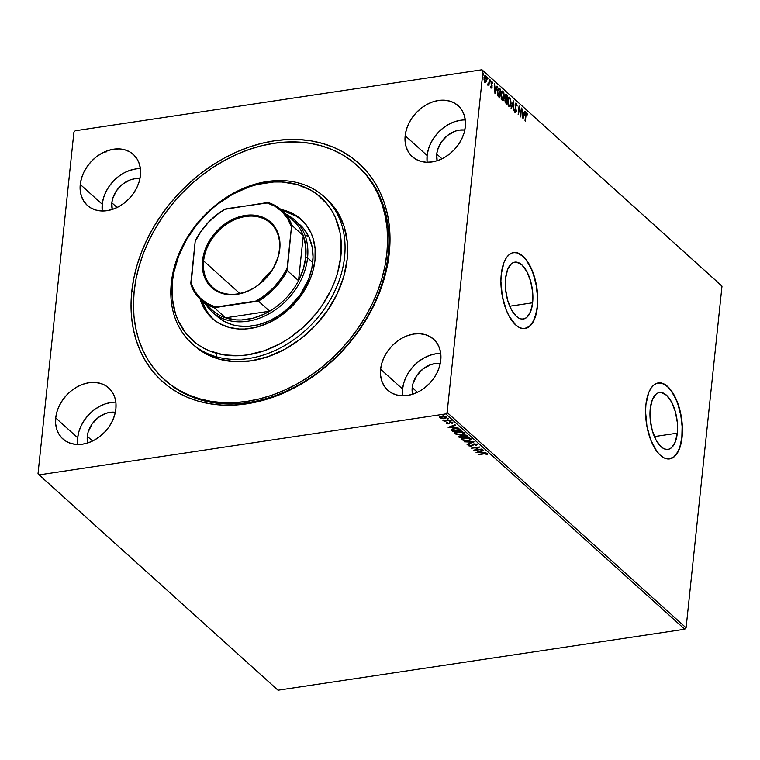 <?xml version="1.0" encoding="UTF-8"?>
<svg xmlns="http://www.w3.org/2000/svg" width="760" height="760" viewBox="0 0 760 760"><rect width="100%" height="100%" fill="white"/><g stroke="black" fill="none" stroke-linecap="round" stroke-linejoin="round"><path stroke-width="1.14" d="M357.029 165.405L358.235 166.497A144.039 111.416 132 0 1 388.16 254.552L389.281 253.023A146.784 113.544 132 0 1 246.705 403.835A146.784 113.544 132 0 1 131.765 291.631L131.034 304.427L131.546 316.92L133.294 328.976L136.277 340.49L140.457 351.348L145.787 361.447L152.228 370.68L159.704 378.974L168.159 386.232L177.498 392.397L187.634 397.404L198.483 401.213L209.921 403.778L221.844 405.08L234.146 405.099L246.705 403.835L259.388 401.308L272.089 397.546L284.677 392.568L297.027 386.441L309.026 379.212L320.568 370.947L331.522 361.741L341.791 351.671L351.281 340.831L359.898 329.337L367.565 317.3L374.186 304.817L379.724 292.03L384.113 279.053L387.305 266.01L389.281 253.023L390.013 240.226L389.5 227.743L387.752 215.678L384.769 204.164L380.589 193.315L375.259 183.217L368.818 173.983L361.342 165.689L352.887 158.431L343.548 152.256L333.412 147.25L322.563 143.45L311.125 140.885L299.202 139.583L286.9 139.564L274.341 140.828L261.659 143.345L248.957 147.117L236.369 152.085L224.019 158.222L212.021 165.452L200.478 173.707L189.525 182.923L179.255 192.993L169.765 203.822L161.148 215.317L153.482 227.363L146.861 239.837L141.322 252.633L136.933 265.61L133.741 278.654L131.765 291.631L134.083 292.135L131.765 291.631A146.784 113.544 132 0 1 274.341 140.828A146.784 113.544 132 0 1 389.281 253.023L388.16 254.552A144.039 111.416 -48 0 0 357.589 165.917M677.303 433.152L654.398 436.582L677.303 433.152L675.231 442.082L671.422 447.792L669.028 449.151L666.444 449.416L663.746 448.599L661.058 446.709L656.079 440.078L652.279 430.54L650.218 419.539L650.227 408.756A28.756 13.281 -98.5 0 1 659.5 392.512A28.756 13.281 -98.5 0 1 677.303 433.152A28.756 13.281 -98.5 0 1 668.031 449.388A28.756 13.281 -98.5 0 1 650.227 408.756L652.289 399.827L656.108 394.108L658.492 392.758L661.086 392.483L666.472 395.19L671.441 401.822L675.25 411.359L677.303 422.36L677.303 433.152M532.636 302.784L509.732 306.213L532.636 302.784L530.565 311.714L526.756 317.423L524.371 318.782L521.778 319.048L519.08 318.231L516.392 316.341L511.413 309.709L507.613 300.172L505.552 289.17L505.561 278.388A28.756 13.281 -98.5 0 1 514.833 262.143A28.756 13.281 -98.5 0 1 532.636 302.784A28.756 13.281 -98.5 0 1 523.364 319.019A28.756 13.281 -98.5 0 1 505.561 278.388L507.632 269.458L511.442 263.739L513.827 262.39L516.42 262.115L521.806 264.822L526.784 271.453L530.584 280.991L532.636 291.992L532.636 302.784M524.428 328.615L529.331 326.439L533.339 321.176L536.133 313.281L537.178 306.878A38.408 17.736 81.5 0 0 513.513 252.586L517.313 252.918L522.718 256.167L526.177 260.005L530.812 267.919L533.368 274.322L536.142 285.01L537.453 296.191L537.178 306.878A38.408 17.736 81.5 0 1 524.903 328.548M501.258 274.246A38.408 17.736 -98.5 0 1 513.646 252.558A38.408 17.736 -98.5 0 1 537.424 306.841L537.434 292.429L536.389 284.981L532.389 270.988L526.414 259.977L522.956 256.13L519.356 253.612L515.764 252.519L512.297 252.88L509.114 254.685L506.312 257.877L504.013 262.323L501.258 274.246L500.897 281.276L502.293 296.115L506.283 310.108L509.076 316.103L515.726 324.957L519.317 327.474L522.918 328.577L526.376 328.216L529.568 326.401L532.361 323.219L534.66 318.772L537.424 306.841A38.408 17.736 -98.5 0 1 525.036 328.529A38.408 17.736 -98.5 0 1 501.258 274.246M669.094 458.983L673.996 456.808L678.005 451.544L680.019 446.538L681.843 437.247A38.408 17.736 81.5 0 0 658.179 382.954L661.979 383.287L667.385 386.536L670.842 390.374L675.478 398.287L678.034 404.69L680.808 415.378L682.119 426.559L681.843 437.247A38.408 17.736 81.5 0 1 669.56 458.916M645.924 404.615A38.408 17.736 -98.5 0 1 658.312 382.926A38.408 17.736 -98.5 0 1 682.091 437.209L682.091 422.798L681.045 415.349L677.056 401.356L671.08 390.345L667.622 386.498L664.021 383.981L660.421 382.888L656.963 383.249L653.771 385.054L650.978 388.246L648.679 392.692L645.924 404.615L645.563 411.644L646.959 426.483L650.95 440.477L656.925 451.487L660.383 455.325L663.983 457.843L667.584 458.945L671.042 458.584L674.234 456.769L677.027 453.587L679.326 449.141L682.091 437.209A38.408 17.736 -98.5 0 1 669.702 458.897A38.408 17.736 -98.5 0 1 645.924 404.615M440.743 353.466A34.295 26.524 -48 0 0 402.572 389.025L380.617 369.246A34.295 26.524 132 0 1 401.726 338.323A34.295 26.524 132 0 1 433.656 339.255A34.295 26.524 132 0 1 440.781 360.221L440.838 354.312L439.726 348.802L437.513 343.909L434.255 339.815L430.103 336.68L425.201 334.618L419.738 333.716L413.934 334.001L407.997 335.474L402.173 338.067L396.673 341.687L391.713 346.19L387.486 351.415L384.142 357.143L381.824 363.156L380.617 369.246L380.57 375.145L381.672 380.655L383.895 385.548L387.144 389.642L391.305 392.787L396.207 394.849L401.669 395.751L407.474 395.456L413.402 393.984L419.235 391.39L424.726 387.771L429.695 383.268L433.922 378.052L437.256 372.324L439.574 366.301L440.781 360.221A34.295 26.524 132 0 1 419.681 391.144A34.295 26.524 132 0 1 387.742 390.203A34.295 26.524 132 0 1 380.617 369.246L402.572 389.025A34.295 26.524 -48 0 0 402.619 395.779M140.391 168.663A34.295 26.524 -48 0 0 102.22 204.231L80.256 184.442A34.295 26.524 132 0 1 101.365 153.52A34.295 26.524 132 0 1 133.304 154.451A34.295 26.524 132 0 1 140.429 175.417L140.476 169.508L139.375 163.998L137.151 159.106L133.902 155.011L129.741 151.876L124.839 149.815L119.377 148.912L113.572 149.207L107.644 150.67L101.811 153.263L96.32 156.883L91.352 161.395L87.124 166.611L83.79 172.339L81.472 178.362L80.256 184.442L80.209 190.351L81.311 195.852L83.534 200.754L86.792 204.848L90.944 207.983L95.846 210.045L101.308 210.947L107.112 210.653L113.05 209.18L118.873 206.587L124.374 202.968L129.333 198.464L133.56 193.249L136.905 187.52L139.222 181.498L140.429 175.417A34.295 26.524 132 0 1 119.32 206.34A34.295 26.524 132 0 1 87.381 205.409A34.295 26.524 132 0 1 80.256 184.442L102.22 204.231A34.295 26.524 -48 0 0 102.258 210.976M115.843 402.183A34.295 26.524 -48 0 0 77.672 437.741L55.717 417.952A34.295 26.524 132 0 1 76.826 387.03A34.295 26.524 132 0 1 108.756 387.97A34.295 26.524 132 0 1 115.881 408.937L115.938 403.028L114.826 397.518L112.603 392.625L109.354 388.531L105.203 385.387L100.301 383.334L94.838 382.432L89.034 382.717L83.096 384.19L77.273 386.783L71.772 390.402L66.813 394.905L62.586 400.121L59.242 405.849L56.924 411.873L55.717 417.952L55.66 423.861L56.772 429.372L58.995 434.264L62.244 438.358L66.405 441.493L71.307 443.555L76.76 444.457L82.574 444.173L88.502 442.7L94.326 440.106L99.826 436.487L104.785 431.984L109.022 426.769L112.356 421.04L114.674 415.017L115.881 408.937A34.295 26.524 132 0 1 94.772 439.859A34.295 26.524 132 0 1 62.843 438.919A34.295 26.524 132 0 1 55.717 417.952L77.672 437.741A34.295 26.524 -48 0 0 77.71 444.495M465.291 119.956A34.295 26.524 -48 0 0 427.12 155.515L405.166 135.726A34.295 26.524 132 0 1 426.265 104.804A34.295 26.524 132 0 1 458.204 105.735A34.295 26.524 132 0 1 465.329 126.701L465.376 120.793L464.274 115.292L462.051 110.39L458.802 106.295L454.641 103.16L449.74 101.099L444.277 100.197L438.472 100.491L432.544 101.963L426.721 104.557L421.22 108.177L416.252 112.679L412.024 117.895L408.69 123.623L406.372 129.647L405.166 135.726L405.108 141.636L406.22 147.136L408.433 152.038L411.692 156.132L415.844 159.267L420.745 161.329L426.208 162.232L432.012 161.937L437.95 160.474L443.773 157.88L449.274 154.261L454.233 149.748L458.46 144.533L461.805 138.805L464.123 132.781L465.329 126.701A34.295 26.524 132 0 1 444.22 157.624A34.295 26.524 132 0 1 412.291 156.693A34.295 26.524 132 0 1 405.166 135.726L427.12 155.515A34.295 26.524 -48 0 0 427.158 162.269M436.743 154.071A23.322 18.04 132 0 1 464.806 130.055L459.401 130.112L455.363 131.109L447.668 135.337L441.417 141.949L437.57 149.939L436.743 154.071L441.987 158.792L436.743 154.071A23.322 18.04 132 0 0 437.152 160.73L436.743 154.071M87.305 436.297A23.322 18.04 132 0 1 115.359 412.281L109.953 412.338L105.925 413.335L98.221 417.563L91.969 424.175L88.122 432.164L87.305 436.297L92.549 441.028L87.305 436.297A23.322 18.04 132 0 0 87.704 442.966L87.305 436.297M111.843 202.787A23.322 18.04 132 0 1 139.906 178.761L134.501 178.818L130.464 179.825L122.759 184.053L116.517 190.655L112.67 198.645L111.843 202.787L117.087 207.508L111.843 202.787A23.322 18.04 132 0 0 112.252 209.446L111.843 202.787M412.205 387.59A23.322 18.04 132 0 1 440.258 363.565L434.853 363.622L430.825 364.629L423.12 368.847L416.869 375.459L413.022 383.448L412.205 387.59L417.449 392.312L412.205 387.59A23.322 18.04 132 0 0 412.613 394.25L412.205 387.59M720.926 285.114L481.973 69.778L75.24 130.758L481.973 69.778L722 286.159L686.09 627.836L447.137 412.49L483.046 70.822L447.137 412.49L445.806 413.905L684.76 629.242L278.027 690.222L39.074 474.886L445.806 413.905L39.074 474.886L38 473.841L73.91 132.164L38 473.841L278.027 690.222L684.76 629.242L445.806 413.905L447.137 412.49L686.09 627.836L684.76 629.242L686.09 627.836L722 286.159L481.973 69.778L720.926 285.114M441.93 418.456L445.464 418.199L446.566 417.078L444.296 416.1L440.838 416.375L439.764 417.497L441.93 418.456L444.448 418.427L446.338 416.803L441.902 416.128L440.049 416.765L439.974 417.762L441.93 418.456M450.176 420.375L442.88 420.318L444.581 420.85L444.02 421.296L450.176 420.375L442.909 420.185L444.581 420.85L444.02 421.296L450.176 420.375M452.808 422.094L452.637 423.358L452.76 422.588L450.243 422.19L448.219 423.529L446.528 422.75L446.405 423.558L448.001 423.89L450.338 422.56L452.637 423.358L452.855 422.683L450.243 422.19L448.485 423.472L446.528 422.75L446.32 423.481L446.576 422.256M460.199 429.4L458.08 428.45L455.116 428.365L452.285 429.001L451.364 429.979L452.827 431.613L461.244 430.35L460.199 429.4L454.356 428.459L451.364 429.979L452.827 431.613L461.244 430.35L460.199 429.4M467.97 436.411L466.431 435.214L464.531 434.919L458.565 436.487L459.543 437.674L467.97 436.411L467.067 435.594L463.609 434.995L462.166 435.955L459.952 435.841L458.907 437.095L459.543 437.674L467.97 436.411M474.059 441.892L464.123 441.798L471.998 442.177L467.077 444.467L474.059 441.892L464.123 441.798L471.998 442.177L467.077 444.467L474.059 441.892M481.935 448.998L475.674 449.939L479.674 446.956L471.257 448.219L477.888 447.592L473.86 450.575L482.286 449.312L475.674 449.939L479.674 446.956L471.257 448.219L477.888 447.592L473.86 450.575L481.935 448.998M484.044 453.862L486.115 453.739L487.445 454.755L487.559 453.834L485.735 453.33L478.097 454.385L484.082 453.492L487.445 454.755L487.559 453.834L483.778 453.53L478.439 454.698L484.044 453.862M476.064 452.561L485.934 452.599L482.391 452.248L481.127 451.098L483.36 450.281L482.98 449.939L476.064 452.561L485.934 452.599L482.391 452.248L481.127 451.098L483.36 450.281L482.98 449.939L476.064 452.561M476.311 445.635L477.223 444.534L474.753 443.859L472.634 444.353L470.934 445.825L469.252 445.712L469.604 444.923L468.815 444.752L468.094 445.464L471.361 446.13L474.867 444.201L476.301 444.6L475.608 445.445L476.311 445.635L477.137 444.448L473.908 443.925L470.649 445.873L469.129 445.626L469.604 444.923L468.815 444.752L468.264 445.749L471.029 446.186L474.24 444.239L476.406 444.828L476.349 444.106L475.608 445.445L476.368 445.141L476.311 445.635M467.97 440.8L470.962 439.318L468.777 437.769L464.075 437.731L461.424 439.156L463.809 440.743L467.97 440.8C470.383 440.448 471.266 439.707 470.611 438.567L464.455 437.665C461.994 438.016 461.111 438.767 461.785 439.916L467.97 440.8M461.244 434.739L464.236 433.266L462.051 431.718L457.349 431.67L454.708 433.095L456.285 434.483L461.244 434.739C463.657 434.397 464.541 433.647 463.894 432.506L457.729 431.613C455.278 431.955 454.385 432.706 455.059 433.855L461.244 434.739M448.124 427.386L458.005 427.424L454.461 427.072L453.188 425.923L455.42 425.106L455.05 424.764L448.124 427.386L458.005 427.424L454.461 427.072L453.188 425.923L455.42 425.106L455.05 424.764L448.124 427.386M451.145 420.603L450.68 421.458L451.098 421.087L449.882 420.983L450.148 421.458L450.737 420.964L449.74 420.812M448.485 418.199L448.02 419.055L448.428 418.684L447.051 418.665L448.352 418.627L447.212 418.579L447.478 419.055L448.067 418.56L447.079 418.409M444.134 414.276L443.669 415.14L444.087 414.77L442.861 414.666L443.137 415.14L443.726 414.647L442.728 414.485M484.956 82.241L486.001 82.042L486.571 80.113L485.64 75.724L484.861 75.611L485.64 75.724L484.025 77.814L484.956 82.241L486.001 82.042L486.618 79.543L486.172 76.532L485.051 75.525L484.215 76.769L484.025 79.705L484.813 82.089L486.001 82.042L484.471 82.308M489.573 79.391L488.613 83.676L487.701 84.474L488.157 85.015L488.661 84.436L488.908 85.68L489.573 79.391L488.718 83.296L487.701 84.474L488.661 84.436L488.908 85.68L489.573 79.391M491.302 87.96L492.128 85.842L491.103 83.002L492.014 82.317L492.413 83.41L492.679 83.002L491.483 81.519L492.053 81.51L491.131 82.669L491.786 86.63L490.922 87.238L490.988 86.108L491.302 87.96L492.1 87.191L491.501 82.773L491.91 82.251L492.413 83.41L492.679 83.002L491.881 81.396L491.103 83.191L491.739 86.896L490.732 86.46L491.596 88.074M499.586 88.426L498.104 88.493L497.334 92.293L497.885 95.807L499.738 97.973L500.64 89.366L498.693 87.989L497.42 91.057L498.009 96.073L499.738 97.973L500.64 89.366L500.108 89.861L499.586 88.426M506.454 94.611L505.742 94.525L506.454 94.611L505.134 96.093L505.618 98.933L505.001 100.386L506.454 104.034L507.367 95.427L505.989 94.392L505.134 96.093L505.618 98.933L505.02 101.783L506.454 104.034L507.367 95.427L506.834 95.921L507.367 95.427L505.951 94.401M513.447 100.909L511.033 108.157L511.413 108.499L513.2 102.961L513.988 110.817L513.447 100.909L511.033 108.157L511.413 108.499L513.2 102.961L513.988 110.817L513.447 100.909M521.332 108.015L520.657 114.418L519.07 105.982L518.168 114.579L519.184 108.48L520.771 116.936L521.332 108.015L520.657 114.418L519.07 105.982L518.168 114.579L519.184 108.48L520.771 116.936L521.332 108.015M526.756 112.67L526.148 112.641L526.756 112.67L525.616 114.931L525.35 121.058L526.214 113.772L526.727 113.611L527.26 114.931L527.506 114.427L526.633 112.565L525.901 113.107L525.008 120.745L525.568 115.396L526.67 113.553L527.26 114.931L527.506 114.427L526.376 112.508M522.975 118.911L525.331 111.615L524.951 111.273L524.2 113.62L522.928 112.471L522.376 108.955L522.918 118.864L525.331 111.615L524.951 111.273L524.2 113.62L522.928 112.471L522.376 108.955L522.975 118.911M514.9 111.397L515.461 111.416L514.966 109.772L515.365 112.299L516.382 111.017L515.109 105.127L516.268 104.177L517.161 106.067L515.907 103.122L515.109 105.155L516.002 110.931L515.565 111.492L514.644 110.057L515.365 112.299L516.334 111.359L515.47 105.298L516.154 104.101L517.161 106.067L516.686 103.769L515.859 103.35L516.372 104.3M508.867 97.204L509.817 97.394C508.573 96.89 507.841 97.879 507.604 100.358L508.886 106.466C510.122 106.932 510.853 105.925 511.09 103.455L510.539 98.515L509 97.147L507.604 100.358L508.155 105.336L509.095 106.618L510.064 106.457L511.09 103.455L509.817 97.394L509.114 97.118M502.151 91.143L503.091 91.333C501.856 90.839 501.115 91.827 500.878 94.297L502.17 100.405C503.395 100.871 504.127 99.873 504.364 97.394L503.814 92.463L502.274 91.086L500.878 94.297L501.439 99.275L502.369 100.557L503.339 100.396L504.364 97.394L503.091 91.333L502.389 91.057M495.036 93.736L497.392 86.44L497.011 86.098L496.261 88.445L494.988 87.295L494.437 83.78L494.978 93.689L497.392 86.44L497.011 86.098L496.261 88.445L494.988 87.295L494.437 83.78L495.036 93.736M490.238 81.444L490.257 79.971L490.561 81.225L489.763 81.519M487.578 79.04L487.597 77.567L487.901 78.822L487.094 79.116M483.227 75.126L483.246 73.653L483.55 74.907L482.742 75.202M73.91 132.164L75.24 130.758L73.91 132.164M164.749 379.915A144.039 111.416 -48 0 0 299.041 384.693A144.039 111.416 -48 0 0 388.16 254.552A144.039 111.416 132 0 1 299.516 384.427A144.039 111.416 132 0 1 165.386 380.494L164.179 379.411M460.436 120.279L454.499 121.752L448.675 124.345L443.175 127.965L438.216 132.468L433.988 137.684L430.644 143.412L428.327 149.435L427.12 155.515L427.072 161.424M110.988 402.505L105.061 403.978L99.227 406.572L93.727 410.191L88.768 414.694L84.54 419.909L81.197 425.638L78.879 431.661L77.672 437.741L77.624 443.65M135.527 168.995L129.599 170.458L123.775 173.052L118.275 176.671L113.316 181.184L109.079 186.399L105.745 192.128L103.427 198.141L102.22 204.231L102.163 210.13M435.888 353.79L429.96 355.262L424.127 357.856L418.627 361.475L413.668 365.978L409.44 371.203L406.106 376.931L403.788 382.945L402.572 389.025L402.524 394.934M526.889 113.981L527.031 114.504M526.1 113.563L526.67 113.553M522.576 112.66L524.2 113.62L522.576 112.66M524.827 111.672L522.861 117.847L524.846 111.691M523.165 116.812L522.984 113.487L523.953 114.361L522.804 116.869L522.984 113.487L523.953 114.361L523.165 116.812M520.562 114.427L520.448 115.482L520.562 114.427M518.909 107.473L519.099 108.49L518.909 107.473M515.755 104.224L516.268 104.177M515.793 104.253L515.005 105.136M515.897 111.093L514.881 112.366M515.707 103.236L516.334 103.274L515.137 104.747L516.031 110.741L514.976 111.492L515.546 110.808M516.031 110.741L515.461 111.416M516.334 103.274L515.451 103.189M516.439 104.557L515.641 103.208M515.365 111.444L514.871 111.368M515.422 112.413L515.878 111.264M515.1 104.662L515.508 104.139M513.019 102.001L513.076 102.98L513.019 102.001M512.715 103.037L511.062 108.177L512.715 103.037M510.416 104.68L509.333 106.713L510.425 104.633M509.817 97.394L509.333 97.47L510.15 98.857M510.311 99.37L509.438 97.565L508.516 97.223M507.68 99.579L508.678 98.144L507.784 99.246M509.143 105.811L507.908 104.719M508.972 105.564L507.956 100.671C508.136 98.667 508.734 97.869 509.732 98.287L510.739 103.141C510.549 105.136 509.96 105.944 508.972 105.564L508.487 105.64L508.972 105.564L507.956 100.671L508.668 98.382L509.732 98.287L510.767 102.828L510.159 105.231L509.267 105.745M508.022 104.965L509.029 105.839M508.915 98.163L509.732 98.287M506.492 99.209L506.407 99.997L506.492 99.209M506.112 102.847L506.027 103.635L506.112 102.847M505.979 94.686L506.882 95.504L505.979 94.686M505.419 98.505L506.407 99.037L505.486 96.406L506.92 95.997L506.587 99.199L505.447 98.6M505.125 95.893L505.523 95.418M505.125 102.305L505.846 102.505L505.353 100.681L506.492 100.073L506.198 102.837L505.115 102.277M505.029 100.054L505.609 99.807M505.77 102.438L504.972 100.738L505.828 99.655L506.492 100.073L506.198 102.837L505.78 102.448M505.837 99.987L504.868 100.757M505.486 96.406L505.998 95.352L506.92 95.997L506.587 99.199L505.486 96.406M505.77 95.504L506.521 95.636M506.046 95.712L505.001 96.482M505.333 99.731L506.312 99.921M503.7 98.62L502.607 100.653L503.709 98.572M503.091 91.333L502.607 91.409L503.433 92.796M503.586 93.309L502.711 91.504L501.79 91.162M500.954 93.518L501.951 92.084M502.417 99.75L501.192 98.657M501.296 98.904L502.787 99.703L501.229 94.611C501.419 92.606 502.008 91.817 503.006 92.226L504.013 97.08C503.832 99.076 503.243 99.883 502.246 99.512L501.761 99.579L502.246 99.512L501.172 95.921L502.227 92.084L501.058 93.186M501.961 92.084L503.319 92.606L504.07 95.788L503.443 99.18L502.246 99.512M499.386 96.786L499.301 97.584L499.386 96.786M497.714 95.342L499.481 96.776L498.275 95.427L497.762 91.371L498.873 88.977L500.194 89.936L499.481 96.776L497.695 95.285M497.562 90.013L498.446 89.062M497.762 91.371L498.579 89.062L500.194 89.936L499.481 96.776L498.075 94.99L497.762 91.371M498.389 89.053L497.591 89.918M494.636 87.486L496.261 88.445L494.636 87.486M496.888 86.497L494.921 92.672L496.907 86.516M495.225 91.637L495.045 88.312L496.023 89.186L494.874 91.694L495.045 88.312L496.023 89.186L495.225 91.637M491.786 86.63L491.368 87.172M490.884 87.238L491.311 86.697L490.884 87.238M491.483 82.945L492.014 82.317M491.53 82.394L490.998 83.02L491.483 82.355M491.283 88.055L491.663 86.982L490.827 88.037M491.064 82.688L491.825 82.241M489.915 80.085L490.608 80.987M490.086 81.301L490.029 80.265M488.661 83.534L488.566 84.455L488.661 83.534M487.872 84.987L488.661 84.436L487.464 85.006M487.939 84.93L488.661 84.436M487.597 84.284L488.233 83.372L487.597 84.284M487.245 77.681L487.939 78.584M487.417 78.897L487.359 77.862M485.64 75.724L485.099 75.515M485.906 77.282L485.716 76.684M486.096 80.189L485.516 82.118L486.001 82.042M485.127 82.479L486.01 80.76M484.034 77.415L484.633 76.447M484.994 81.653L484.348 81.272M484.405 81.368L485.393 81.605L483.997 78.185L485.555 76.504L486.229 79.8L484.557 81.538L484.927 76.494L484.139 77.083M484.699 76.427L485.773 76.76L486.257 78.916L485.925 81.054L485.032 81.462M482.894 73.767L483.597 74.67M483.065 74.974L483.018 73.948M502.227 92.084L503.006 92.226M498.284 89.062L498.873 88.977M484.927 76.494L485.555 76.504M487.606 453.349L487.559 453.834M487.445 454.755L486.808 454.204L486.618 454.689M486.666 454.195L486.704 453.445L486.666 454.195L487.787 453.824M482.99 449.939L481.127 451.098L482.99 449.939M482.22 452.095L481.394 452.086L482.22 452.095M478.087 452.077L477.185 452.067L478.087 452.077M481.431 451.753L480.462 450.87L478.068 452.228L480.462 450.87L478.068 452.228L480.405 451.364L481.384 452.238L480.462 450.87L481.384 452.238L478.068 452.228L481.431 451.753M475.684 449.815L474.515 449.996L475.684 449.815M479.094 447.051L475.674 449.939L479.094 447.051M477.195 443.954L476.206 445.103L477.346 444.476M476.188 443.992L475.655 444.952L476.254 444.03M471.248 445.664L473.575 443.973L472.14 445.835L472.188 445.341L471.086 445.692M469.138 445.635L468.264 445.749L468.226 445.17M469.129 445.626L469.604 444.923M469.651 444.429L469.176 445.132L469.651 444.429M469.024 445.417L469.186 444.742M468.188 445.123L469.585 445.712M472.929 441.835L467.077 444.467L472.929 441.835M463.03 440.04L461.842 439.423L461.785 439.916L461.5 438.957M461.472 438.71L461.785 439.916M470.972 439.261L470.611 438.567M470.943 439.014L469.205 440.059M461.481 438.662L463.058 440.049L462.431 438.672L463.714 437.741M468.749 440.173L471.01 438.833M469.138 437.817L470.088 438.672M462.631 439.774L462.802 438.624L464.797 437.978L468.151 438.035L469.993 439.005L469.813 438.216L469.765 438.71C470.269 439.622 469.547 440.211 467.618 440.486L462.631 439.774C462.127 438.852 462.849 438.254 464.797 437.978L469.765 438.71L469.395 437.931M463.258 437.912L462.422 438.738M469.765 438.71L470.041 439.251L470.088 438.757M467.514 435.993L466.773 436.107L467.514 435.993M463.514 436.591L462.773 436.705L463.514 436.591M459.952 437.133L459.543 437.674L458.688 436.297L459.952 437.133M458.555 436.534L458.907 437.095M463.001 436.022L463.99 434.948L466.754 436.23L463.628 436.696L463.001 436.022L464.141 435.28L466.365 435.869L466.412 435.375L466.754 436.23L466.811 435.736L463.628 436.696L463.02 435.366L464.008 434.815M460.066 437.228L460.351 435.803L462.583 436.667L462.64 436.173L462.764 436.829L462.811 436.335L460.066 437.228L460.313 436.154L462.764 436.829L460.066 437.228M460.37 435.66L459.752 436.411L460.37 435.66M459.705 436.905L460.313 436.154M456.313 433.979L455.116 433.371L455.059 433.855L454.774 432.896M454.746 432.649L455.059 433.855M464.246 433.209L463.894 432.506M464.217 432.962L462.488 433.998M454.755 432.601L456.332 433.988L455.715 432.62L456.998 431.68M462.033 434.112L464.284 432.772M462.412 431.756L463.362 432.611M455.914 433.713L456.076 432.573L458.384 431.88L461.424 431.974L463.277 432.953L463.087 432.155L463.039 432.649C463.543 433.561 462.83 434.15 460.892 434.425L455.914 433.713C455.411 432.791 456.133 432.193 458.071 431.927L463.039 432.649L462.669 431.88M456.532 431.86L455.705 432.677M463.039 432.649L463.315 433.19L463.362 432.697M460.788 429.932L460.047 430.046L460.788 429.932M451.43 429.552L453.226 431.072L452.827 431.613L451.421 429.495M452.342 430.027L454.746 428.412L458.308 428.944L460.037 430.169L458.565 428.535L460.037 430.169L453.34 431.167L452.647 430.502L452.342 430.027L454.708 428.773L458.565 428.545L460.037 430.169L453.34 431.167L452.38 429.733M455.05 424.764L453.188 425.923L455.05 424.764M454.29 426.92L453.463 426.911L454.29 426.92M450.148 426.901L449.255 426.892L450.148 426.901M453.501 426.578L452.523 425.695L450.129 427.053L452.523 425.695L450.129 427.053L452.476 426.189L453.445 427.063L452.523 425.695L453.445 427.063L450.129 427.053L453.501 426.578M446.528 422.75L446.32 423.481L448.599 423.842L450.623 422.503L452.637 423.358L452.76 422.588M447.06 423.349L447.26 422.854M447.308 422.36L447.108 422.864M452.637 423.358L452.152 422.798L452.884 422.693M452.038 422.731L451.867 423.263M450.176 422.17L449.435 423.595L449.492 423.101L448.647 423.349L450.176 422.17M447.003 423.291L446.32 423.481M446.291 422.892L447.099 423.31M449.939 420.916L450.851 420.945M445.103 420.651L444.59 420.726L445.103 420.651M444.628 420.356L443.013 419.966M447.269 418.513L448.191 418.541M445.512 416.328L445.664 417.515L444.448 418.427L440.724 417.648L442.253 416.442L445.588 416.917L444.106 418.114L442.301 418.152L440.021 417.269L439.974 417.762L440.097 416.271M440.049 416.765L439.974 417.762M446.614 417.335L446.338 416.803M446.395 416.318L444.505 417.943M439.764 416.746L440.838 417.715M445.027 417.838L446.661 416.86M441.104 416.29L440.686 417.05L442.291 416.081L445.816 416.841M440.629 416.955L441.208 416.242M440.791 417.696L440.61 416.803M445.702 417.041L445.569 416.375M442.918 414.589L443.84 414.618M469.993 439.005L469.594 439.84L467.618 440.486L463.058 440.049M463.277 432.953L462.868 433.779L460.892 434.425L456.332 433.988M440.724 417.648L440.686 417.05M106.504 151.829L107.16 150.888M104.994 151.477L105.649 151.962M191.814 343.377L194.398 345.705A98.771 76.399 -48 0 0 218.842 359.072L216.258 356.744A98.771 76.399 132 0 1 191.814 343.377A98.771 76.399 132 0 1 190.19 232.93A98.771 76.399 132 0 1 299.62 183.255L297.169 184.5A96.026 74.28 132 0 1 331.047 290.016A96.026 74.28 132 0 1 216.125 353.172L216.258 356.744A98.771 76.399 -48 0 0 334.466 291.783A98.771 76.399 -48 0 0 299.62 183.255A98.771 76.399 132 0 1 324.064 196.631A98.771 76.399 132 0 1 325.688 307.078A98.771 76.399 132 0 1 216.258 356.744L218.842 359.072A98.771 76.399 -48 0 0 328.272 309.405A98.771 76.399 -48 0 0 326.648 198.958L324.064 196.631M299.877 224.694L304.104 229.188L309.063 237.31L312.084 246.715L313.044 257.032L311.913 267.872L308.74 278.815L300.409 294.51L288.486 308.151L279.034 315.505L268.793 321.128L258.153 324.815L247.541 326.42L237.348 325.869L232.531 324.795A61.731 47.747 132 0 1 217.255 316.445M228.57 327.275A66.528 51.462 132 0 1 212.107 318.26A66.528 51.462 132 0 1 200.146 299.136L204.668 309.272L207.584 313.452L214.814 320.492L219.051 323.285L228.57 327.275L239.172 329.013L244.748 329.013L256.187 327.284L267.644 323.313L278.683 317.252L288.876 309.32L293.531 304.76L301.729 294.633L305.197 289.17L310.697 277.713L312.683 271.833L315.02 260.034L315.106 248.577L312.949 237.899L311.049 232.978L305.71 224.219L298.481 217.179L294.243 214.386L284.724 210.406L286.662 212.154A66.528 51.462 -48 0 0 282.91 211.251L286.662 212.154L284.724 210.406A66.528 51.462 132 0 1 301.188 219.412A66.528 51.462 132 0 1 302.29 293.806A66.528 51.462 132 0 1 228.57 327.275M280.924 209.494A66.528 51.462 132 0 1 284.724 210.406L280.924 209.494M212.923 318.953L206.606 311.02L202.093 300.931A66.528 51.462 -48 0 0 213.094 319.115M199.737 398.829L201.03 399.998L199.737 398.829A144.039 111.416 132 0 1 164.093 379.325A144.039 111.416 132 0 1 161.718 218.262A144.039 111.416 132 0 1 321.309 145.825A144.039 111.416 132 0 1 356.953 165.328A144.039 111.416 132 0 1 359.328 326.391A144.039 111.416 132 0 1 199.737 398.829L189.097 395.115L179.141 390.203L169.964 384.161L161.661 377.045L154.309 368.923L147.982 359.86L142.737 349.961L138.633 339.321L135.698 328.026L133.969 316.198L133.446 303.943L134.159 291.394L136.088 278.654L139.213 265.848L143.507 253.118L148.922 240.559L155.42 228.314L162.925 216.495L171.38 205.209L180.68 194.57L190.76 184.68L201.505 175.636L212.819 167.523L224.589 160.417L236.711 154.384L249.061 149.492L261.526 145.787L273.97 143.298L286.292 142.053L298.366 142.063L310.07 143.317L321.309 145.825L331.949 149.549L341.905 154.451L351.082 160.493L359.385 167.608L366.738 175.74L373.065 184.794L378.309 194.693L382.413 205.343L385.349 216.638L387.077 228.465L387.6 240.711L386.887 253.27L384.959 266.01L381.834 278.806L377.54 291.545L372.124 304.095L365.626 316.341L358.122 328.168L349.666 339.454L340.366 350.094L330.286 359.983L319.542 369.027L308.227 377.14L296.457 384.247L284.335 390.269L271.985 395.162L259.521 398.867L247.076 401.365L234.755 402.61L222.68 402.601L210.976 401.337L199.737 398.829M297.169 184.5L281.874 181.991L273.828 181.982L257.317 184.48L249.005 186.95L232.693 194.227L217.303 204.373L210.14 210.406L197.22 224.086L186.58 239.495L178.638 256.025L173.689 273.049L172.406 281.542L172.273 298.081L175.389 313.5L178.125 320.596L185.839 333.231L196.27 343.397L202.388 347.424L209.028 350.692L223.611 354.844L239.466 355.69L247.684 354.863L264.29 350.731L280.601 343.444L288.448 338.713L303.164 327.275L316.084 313.585L321.708 306.062L331.047 290.016L334.656 281.647L337.526 273.153L340.888 256.13L341.022 239.59L339.863 231.705L335.169 217.084L331.673 210.482L327.455 204.44L317.024 194.284L310.906 190.256L297.169 184.5L299.62 183.255A98.771 76.399 -48 0 0 181.412 248.216A98.771 76.399 -48 0 0 216.258 356.744L216.125 353.172A96.026 74.28 132 0 1 182.248 247.655A96.026 74.28 132 0 1 297.169 184.5M194.341 345.648L204.715 353.162L218.842 359.072L234.574 361.655L251.303 360.81L268.385 356.554L285.161 349.068L300.998 338.637L315.267 325.651L327.446 310.622L337.05 294.11L343.71 276.773L347.168 259.255L347.31 242.25L344.109 226.394L337.697 212.306L333.355 206.093L326.581 198.901M302.138 220.305A66.528 51.462 -48 0 0 286.662 212.154L296.181 216.134L302.138 220.305M299.944 224.76L299.915 224.722A61.731 47.747 132 0 1 300.931 293.759A61.731 47.747 132 0 1 232.531 324.795L223.706 321.1L216.22 315.466M308.655 236.445A61.731 47.747 -48 0 0 305.947 235.571M279.442 249.536A43.215 33.421 -48 0 0 245.603 216.505A43.215 33.421 -48 0 0 203.632 260.898L202.521 260.661A44.032 34.057 132 0 1 245.299 215.422A44.032 34.057 132 0 1 279.775 249.08L279.442 249.536A43.215 33.421 132 0 1 252.842 288.496A43.215 33.421 132 0 1 212.61 287.318A43.215 33.421 132 0 1 203.632 260.898A43.215 33.421 132 0 1 230.223 221.939A43.215 33.421 132 0 1 270.465 223.117A43.215 33.421 132 0 1 279.442 249.536L278.226 256.889L273.258 268.356L265.534 278.673L259.16 284.459L252.101 289.104L244.615 292.438L233.234 294.699L225.967 294.3L219.279 292.391L210.9 286.862L206.73 281.599L203.87 275.32L202.454 268.242L203.11 256.766L205.39 248.957L211.337 237.766L216.771 231.068L223.136 225.283L233.899 218.794L245.299 215.422L256.329 215.431L263.017 217.35L268.859 220.695L275.566 228.133L279.319 237.88L279.775 249.08A44.032 34.057 132 0 1 237.006 294.32A44.032 34.057 132 0 1 202.521 260.661L203.632 260.898L239.809 293.512L203.632 260.898A43.215 33.421 -48 0 0 237.462 293.93A43.215 33.421 -48 0 0 279.442 249.536M271.558 270.864A43.215 33.421 -48 0 0 260.205 283.461L271.558 270.864M287.023 216.039A60.363 46.692 132 0 1 303.278 235.6A60.363 46.692 132 0 1 305.719 257.412L305.71 246.059L303.278 235.6L298.537 280.659L303.287 269.116L305.719 257.412L307.572 257.811A61.731 47.747 -48 0 0 286.387 214.386A61.731 47.747 132 0 1 294.747 220.067A61.731 47.747 132 0 1 307.572 257.811L312.74 262.466L307.572 257.811A61.731 47.747 132 0 1 269.572 313.471A61.731 47.747 132 0 1 212.097 311.78A61.731 47.747 132 0 1 205.58 304.066A61.731 47.747 -48 0 0 264.005 316.302A61.731 47.747 -48 0 0 307.572 257.811L305.719 257.412A60.363 46.692 132 0 1 298.537 280.659A60.363 46.692 132 0 1 269.667 311.201A60.363 46.692 132 0 1 225.549 317.813A60.363 46.692 132 0 1 207.28 304.532M269.667 311.201L225.549 317.813L235.932 319.874L241.442 319.96L252.795 318.26L264.147 314.127L269.667 311.201L225.549 317.813L214.31 307.686L258.428 301.074L269.667 311.201A60.363 46.692 -48 0 0 298.537 280.659L287.299 270.531L291.46 226.955L292.04 225.473L303.278 235.6L298.537 280.659L287.299 270.531A60.363 46.692 132 0 1 258.428 301.074L269.667 311.201M281.941 210.377L293.18 220.505A60.363 46.692 -48 0 1 303.278 235.6L292.04 225.473L291.46 226.955A59.536 46.056 132 0 0 266.579 202.673L268.764 202.749A60.363 46.692 132 0 1 281.941 210.377A60.363 46.692 132 0 1 292.04 225.473A60.363 46.692 -48 0 0 268.764 202.749L226.052 208.743A59.536 46.056 132 0 0 195.187 241.395L191.035 284.962A60.363 46.692 -48 0 0 214.31 307.686A60.363 46.692 132 0 1 201.125 300.058A60.363 46.692 132 0 1 191.035 284.962L190.836 282.786L194.684 291.127L200.26 298.12L207.357 303.506L215.716 307.069L256.243 300.988L265.639 294.766L274.113 287.052L281.361 278.131L287.109 268.346L291.46 226.955L287.613 218.614L282.045 211.612L274.94 206.236L266.579 202.673L224.646 209.361A60.363 46.692 -48 0 0 195.766 239.903A60.363 46.692 132 0 1 224.646 209.361L216.657 214.975L208.183 222.689L200.934 231.61L195.187 241.395L190.836 282.786A59.536 46.056 132 0 0 215.716 307.069L214.31 307.686L225.549 317.813A60.363 46.692 -48 0 1 212.363 310.184L201.125 300.058M258.428 301.074A60.363 46.692 -48 0 0 287.299 270.531L287.109 268.346A59.536 46.056 132 0 1 256.243 300.988L258.428 301.074M515.669 111.501L515.185 111.578M491.501 87.219L491.017 87.295M490.276 79.971L489.792 80.037M488.176 85.015L487.692 85.082M487.606 77.567L487.122 77.634M483.255 73.644L482.78 73.72M459.496 436.563L459.543 436.069M446.984 423.187L447.032 422.693M452.133 422.93L452.181 422.446M449.635 421.183L449.683 420.688M446.965 418.779L447.013 418.285M442.615 414.865L442.671 414.371M217.293 316.474L212.097 311.78"/></g></svg>
